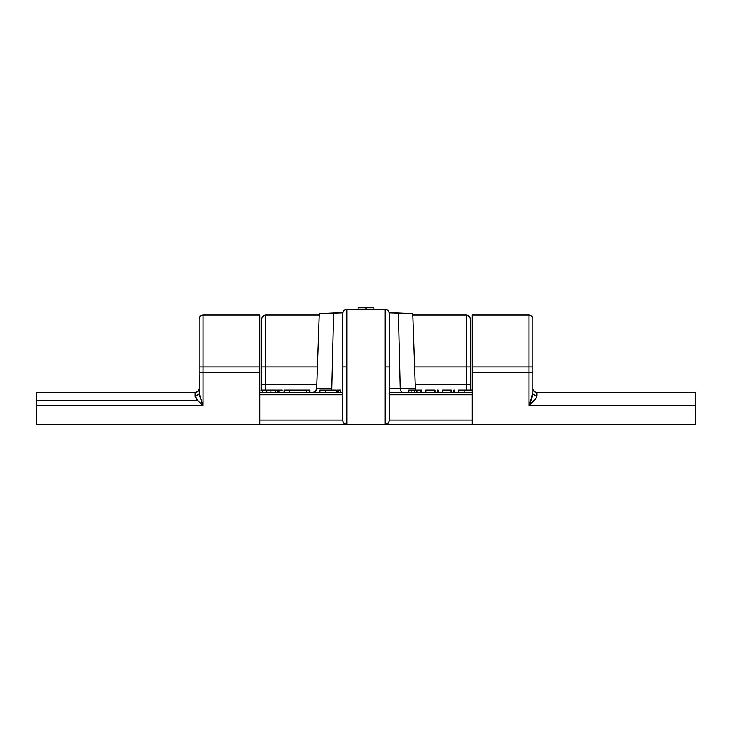 <?xml version="1.0" encoding="UTF-8"?>
<svg xmlns="http://www.w3.org/2000/svg" width="732" height="732" viewBox="0 0 732 732"><rect width="100%" height="100%" fill="white"/><g stroke="black" fill="none" stroke-linecap="round" stroke-linejoin="round"><path stroke-width="1.1" d="M195.966 392.416L36.6 392.508L36.6 400.486L197.594 400.486L195.115 395.545L195.115 392.508L36.6 392.508L36.6 424.45L259.796 424.45L36.6 424.45L36.6 405.574L203.093 405.574L36.6 405.574L36.6 400.486L197.594 400.486L195.115 396.387L195.115 392.508A3.989 3.989 0 0 0 199.104 388.509L198.061 391.199L195.115 392.508A3.989 3.989 0 0 0 199.104 388.509L199.049 389.168M385.169 309.499L385.169 366.952L389.159 366.952L389.159 313.452L389.159 420.452A3.989 3.989 0 0 1 385.169 424.45L259.796 424.45L259.796 315.044L259.796 366.952L203.093 366.952L259.796 366.952L259.796 372.542L203.093 372.542L259.796 372.542L259.796 424.45L385.169 424.45L385.169 309.453L346.602 309.49M385.334 309.462L346.831 309.453C344.415 309.7 343.088 311.036 342.841 313.452L342.841 366.952L346.831 366.952L346.666 309.462M342.887 312.829L319.243 313.635L316.627 388.655L315.172 391.593L312.637 392.508A3.989 3.989 0 0 0 316.627 388.655L319.243 313.635L333.655 312.994L331.788 388.655L333.655 312.994L342.887 312.829M412.757 313.635L389.113 312.829L398.345 312.994L400.212 388.655L398.345 312.994L412.757 313.635L415.373 388.655L412.757 313.635M259.796 392.508L342.841 392.508L259.796 392.508M389.159 392.508L472.204 392.508L389.159 392.508A3.989 2.827 -90 0 0 389.369 392.508A3.989 2.827 90 0 1 389.159 392.489M389.012 393.523L389.159 394.347M389.159 394.777L472.204 394.777L389.159 394.777M259.796 394.777L342.841 394.777L259.796 394.777M386.551 424.194L388.829 422.035L389.159 420.452L389.159 366.952L385.169 366.952L385.169 424.45L472.204 424.45L472.204 372.542L532.896 372.542L532.896 393.075L532.896 372.542L528.907 372.542L528.907 405.574L695.4 405.574L695.4 424.45L695.4 405.574L528.907 405.574L528.907 315.044L528.907 366.952L532.896 366.952L532.896 372.542L532.896 319.042L532.896 366.952L472.204 366.952L472.204 372.542L472.204 315.044L472.204 366.952L528.907 366.952L528.907 372.542L472.204 372.542L472.204 424.45L695.4 424.45L385.865 424.386M536.885 392.508A3.989 3.989 0 0 1 532.896 388.509A3.989 3.989 0 0 0 536.885 392.508L695.4 392.508L695.4 405.574L695.4 392.508L536.885 392.508L536.885 395.545L535.87 398.446L528.907 405.574L531.368 399.818L532.896 393.075C533.152 394.566 534.479 395.39 536.885 395.545A3.989 2.471 -0 0 1 532.896 393.075L528.907 405.574C533.134 402.692 535.797 399.352 536.885 395.545L536.885 392.508L535.238 392.151L533.152 389.918M259.796 315.044L203.093 315.044L203.093 405.574L203.093 315.044C200.678 315.291 199.351 316.627 199.104 319.042L199.104 366.952L199.104 319.042M346.831 309.453L346.831 424.45A3.989 3.989 0 0 1 342.841 420.452L343.171 422.035L345.449 424.194M319.06 318.996L319.198 315.044L265.78 315.044L265.78 366.952L317.386 366.952L319.06 318.996M261.791 319.042L261.791 366.952L265.78 366.952L265.78 315.044C263.364 315.291 262.038 316.627 261.791 319.042L261.791 384.52L265.78 384.52L265.78 390.11L265.78 384.52L316.773 384.52L265.78 384.52L265.78 366.952L317.386 366.952M470.209 319.042L470.209 366.952L470.209 319.042C469.962 316.627 468.636 315.291 466.22 315.044L412.802 315.044L414.614 366.952L466.22 366.952L466.22 315.044L466.22 384.52L415.227 384.52L466.22 384.52L466.22 390.11L466.22 384.52L470.209 384.52L470.209 387.804M414.614 366.952L470.209 366.952L470.209 384.52L470.209 366.952L466.22 366.952L466.22 384.52L470.209 384.52L470.209 390.11M415.84 390.394L415.373 388.655L415.84 390.394M262.605 390.11L261.763 390.11L261.791 384.52L265.78 384.52L265.78 366.952L261.791 366.952L261.791 387.804M342.841 313.452L342.841 420.452A3.989 3.989 0 0 0 346.831 424.45L346.831 366.952L342.841 366.952L342.841 420.452M389.159 388.655L415.373 388.655A3.989 3.989 0 0 0 415.703 390.11A3.989 3.989 0 0 1 415.373 388.655L400.212 388.655A3.989 2.827 -90 0 0 403.03 392.508A3.989 2.827 90 0 1 400.212 388.655L389.159 388.655M313.955 392.279L316.16 390.394L316.627 388.655L331.788 388.655A3.989 2.827 -90 0 1 331.55 390.11A3.989 2.827 90 0 0 331.788 388.655L316.627 388.655A3.989 3.989 0 0 1 312.637 392.508M199.104 393.075L199.104 366.952L203.093 366.952L199.104 366.952L199.104 372.542L203.093 372.542L199.104 372.542L199.26 394.786L203.093 405.574L197.594 400.486L203.093 405.574L199.104 393.075A3.989 2.471 0 0 1 195.115 395.545C197.521 395.39 198.848 394.566 199.104 393.075M342.841 420.086L259.796 420.086L342.841 420.086M472.204 420.086L389.159 420.086L472.204 420.086M346.135 424.386L346.831 424.45M385.169 424.45A3.989 3.989 0 0 0 389.159 420.452L389.085 421.211M343.171 422.035L342.915 421.211M533.582 390.751L532.896 388.509M416.892 392.508L416.892 390.11L414.797 390.11L414.797 392.508L414.797 390.11L408.831 390.11L408.831 392.508L408.831 390.11L411.045 390.11L411.045 392.508L411.045 390.11L416.892 390.11L416.892 392.508M420.973 392.508L420.973 390.11L416.892 390.11L420.973 390.11L420.973 392.508M421.55 392.508L421.55 390.11L420.973 390.11L421.55 390.11L421.55 392.508M421.641 390.11L421.678 392.508L421.229 390.11M435.101 392.508L435.101 390.11L434.598 390.11L434.598 392.508L434.598 390.11L425.868 390.11L425.868 392.508L425.868 390.11L435.101 390.11L435.101 392.508M437.443 392.508L437.443 390.11L437.443 392.508M438.065 390.11L438.093 392.508L438.093 390.11L437.443 390.11L438.029 390.11M451.452 392.508L451.452 390.11L450.949 390.11L450.949 392.508L450.949 390.11L442.22 390.11L442.22 392.508L442.22 390.11L451.452 390.11L451.452 392.508M453.794 392.508L453.794 390.11L453.794 392.508M454.444 390.11L454.444 392.508L454.444 390.11L453.794 390.11L454.38 390.11M461.178 390.11L464.07 390.11L458.342 390.11L458.342 392.508L458.342 390.11L458.818 390.11M459.129 390.11L460.163 390.11M472.204 390.11L464.07 390.11L464.07 392.508L464.07 390.11L470.42 390.11M471.545 390.11L472.607 390.11M336.089 390.11L336.089 392.508L336.089 390.11L325.758 390.11L336.089 390.11M337.498 390.11L340.847 390.11L337.498 390.11L337.498 392.508L337.498 390.11M319.976 390.11L325.758 390.11L319.884 390.11L319.884 392.508L319.911 390.11M336.345 392.508L336.345 390.11L336.345 392.508M338.788 392.508L338.788 390.11L338.788 392.508M340.536 392.508L340.536 390.11L340.536 392.508M340.847 392.508L340.847 390.11L340.847 392.508M325.758 392.508L325.758 390.11L325.758 392.508M289.689 390.11L309.856 390.11L309.856 392.508L309.856 390.11L309.728 392.508L309.728 390.11L306.79 390.11L306.79 392.508L306.79 390.11L289.689 390.11L289.689 392.508L289.689 390.11L284.181 390.11L289.881 390.11M282.122 390.11L279.002 390.11L279.002 392.508L279.002 390.11L279.789 390.11M284.181 390.11L284.181 392.508L284.181 390.11M262.706 390.11L266.814 390.11L262.44 390.11L262.44 392.508L262.504 390.11M271.618 390.11L266.814 390.11L266.814 392.508L266.814 390.11L268.232 390.11M269.541 390.11L271.16 390.11M275.799 390.11L275.799 392.508L275.799 390.11L275.497 392.508L275.497 390.11L270.922 390.11L270.922 392.508L270.922 390.11L279.231 390.11M277.675 392.508L277.675 390.11L277.675 392.508M279.533 390.11L277.675 390.11M261.763 390.11L260.867 390.11M358.012 307.806L358.012 309.453L358.012 307.806L366 307.55L366 309.453L366 307.55L373.988 307.806L373.988 309.453L373.988 307.806L358.012 307.806M389.159 313.452C388.912 311.036 387.585 309.7 385.169 309.453M472.204 315.044L528.907 315.044C531.322 315.291 532.649 316.627 532.896 319.042"/></g></svg>
